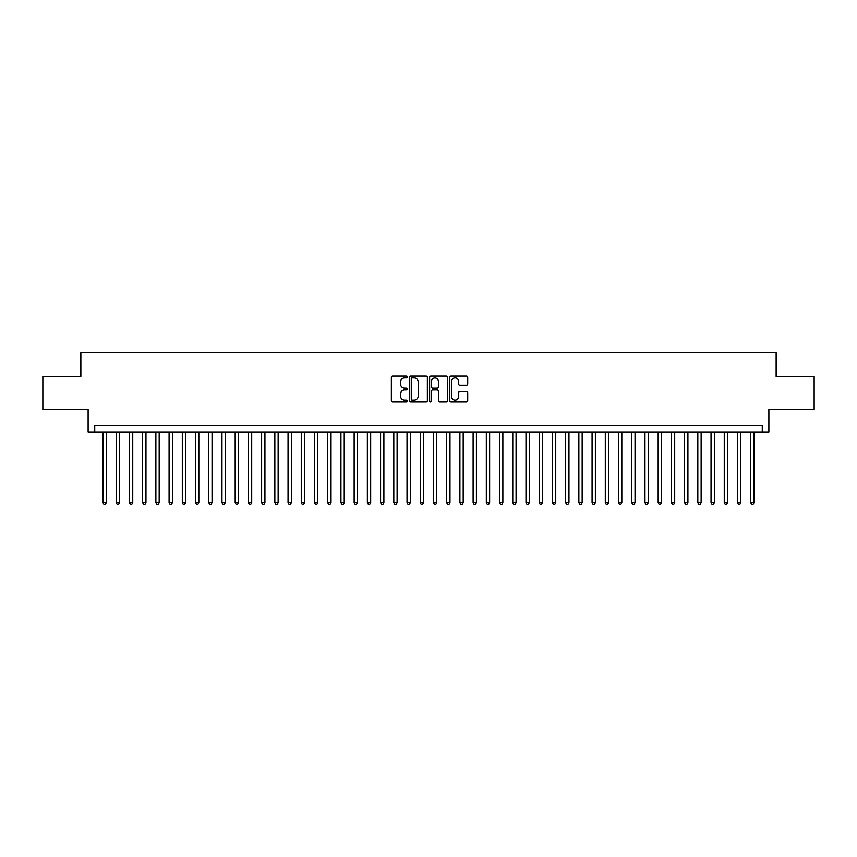 <?xml version="1.0" encoding="UTF-8"?>
<svg xmlns="http://www.w3.org/2000/svg" width="857" height="857" viewBox="0 0 857 857"><rect width="100%" height="100%" fill="white"/><g stroke="black" fill="none" stroke-linecap="round" stroke-linejoin="round"><path stroke-width="1.29" d="M407.354 376.973A0.911 0.911 0 0 0 406.443 376.073L392.656 376.073A1.296 1.296 0 0 0 391.36 377.369L391.36 400.722A1.296 1.296 0 0 0 392.656 402.019L406.443 402.019A0.911 0.911 0 0 0 407.354 401.108A0.911 0.911 0 0 0 406.443 400.198L404.654 400.198A4.156 4.156 0 0 1 400.508 396.052L400.508 394.102A4.156 4.156 0 0 1 404.654 389.946L406.443 389.946A0.911 0.911 0 0 0 407.354 389.046A0.911 0.911 0 0 0 406.443 388.135L404.654 388.135A4.156 4.156 0 0 1 400.508 383.979L400.508 382.04A4.156 4.156 0 0 1 404.654 377.883L406.443 377.883A0.911 0.911 0 0 0 407.354 376.973M466.422 385.211A1.296 1.296 0 0 0 467.718 383.915L467.718 377.369A1.296 1.296 0 0 0 466.422 376.073L451.103 376.073A1.296 1.296 0 0 0 449.807 377.369L449.807 400.722A1.296 1.296 0 0 0 451.103 402.019L466.422 402.019A1.296 1.296 0 0 0 467.718 400.722L467.718 392.806A1.296 1.296 0 0 0 466.422 391.51L459.866 391.51A1.296 1.296 0 0 0 458.57 392.806L458.57 396.727A3.471 3.471 0 0 1 455.099 400.198A3.471 3.471 0 0 1 451.628 396.727L451.628 381.354A3.471 3.471 0 0 1 455.099 377.883A3.471 3.471 0 0 1 458.57 381.354L458.57 383.915A1.296 1.296 0 0 0 459.866 385.211L466.422 385.211M762.269 432.003L768.879 432.003L768.879 409.528L814.15 409.528L814.15 376.48L776.142 376.48L776.142 352.688L80.858 352.688L80.858 376.48L42.85 376.48L42.85 409.528L88.121 409.528L88.121 432.003L762.269 432.003L762.269 425.393L94.731 425.393L94.731 432.003M427.364 377.369A1.296 1.296 0 0 0 426.068 376.073L410.76 376.073A1.296 1.296 0 0 0 409.464 377.369L409.464 400.722A1.296 1.296 0 0 0 410.76 402.019L426.068 402.019A1.296 1.296 0 0 0 427.364 400.722L427.364 377.369M430.932 376.073L446.24 376.073A1.296 1.296 0 0 1 447.536 377.369L447.536 400.722A1.296 1.296 0 0 1 446.24 402.019L439.695 402.019A1.296 1.296 0 0 1 438.398 400.722L438.398 391.253A1.296 1.296 0 0 0 437.091 389.946L432.753 389.946A1.296 1.296 0 0 0 431.457 391.253L431.457 401.108A0.911 0.911 0 0 1 430.546 402.019A0.911 0.911 0 0 1 429.636 401.108L429.636 377.369A1.296 1.296 0 0 1 430.932 376.073M412.185 377.883A0.911 0.911 0 0 0 411.274 378.794L411.274 399.298A0.911 0.911 0 0 0 412.185 400.198L414.07 400.198A4.156 4.156 0 0 0 418.216 396.052L418.216 382.04A4.156 4.156 0 0 0 414.07 377.883L412.185 377.883M438.398 381.419A3.471 3.471 0 0 0 434.928 377.948A3.471 3.471 0 0 0 431.457 381.419L431.457 386.839A1.296 1.296 0 0 0 432.753 388.135L437.091 388.135A1.296 1.296 0 0 0 438.398 386.839L438.398 381.419M102.99 432.003L102.99 502.588L106.3 502.588L106.3 432.003M106.3 502.588L105.304 504.312L103.986 504.312L102.99 502.588M116.209 432.003L116.209 502.588L119.519 502.588L119.519 432.003M119.519 502.588L118.523 504.312L117.205 504.312L116.209 502.588M129.428 432.003L129.428 502.588L132.739 502.588L132.739 432.003M132.739 502.588L131.742 504.312L130.425 504.312L129.428 502.588M142.648 432.003L142.648 502.588L145.958 502.588L145.958 432.003M145.958 502.588L144.962 504.312L143.644 504.312L142.648 502.588M155.867 432.003L155.867 502.588L159.177 502.588L159.177 432.003M159.177 502.588L158.181 504.312L156.863 504.312L155.867 502.588M169.086 432.003L169.086 502.588L172.396 502.588L172.396 432.003M172.396 502.588L171.4 504.312L170.082 504.312L169.086 502.588M182.305 432.003L182.305 502.588L185.605 502.588L185.605 432.003M185.605 502.588L184.619 504.312L183.302 504.312L182.305 502.588M195.525 432.003L195.525 502.588L198.824 502.588L198.824 432.003M198.824 502.588L197.838 504.312L196.51 504.312L195.525 502.588M208.744 432.003L208.744 502.588L212.043 502.588L212.043 432.003M212.043 502.588L211.058 504.312L209.729 504.312L208.744 502.588M221.963 432.003L221.963 502.588L225.262 502.588L225.262 432.003M225.262 502.588L224.277 504.312L222.949 504.312L221.963 502.588M235.182 432.003L235.182 502.588L238.482 502.588L238.482 432.003M238.482 502.588L237.496 504.312L236.168 504.312L235.182 502.588M248.401 432.003L248.401 502.588L251.701 502.588L251.701 432.003M251.701 502.588L250.715 504.312L249.387 504.312L248.401 502.588M261.621 432.003L261.621 502.588L264.92 502.588L264.92 432.003M264.92 502.588L263.935 504.312L262.606 504.312L261.621 502.588M274.84 432.003L274.84 502.588L278.139 502.588L278.139 432.003M278.139 502.588L277.143 504.312L275.825 504.312L274.84 502.588M288.048 432.003L288.048 502.588L291.359 502.588L291.359 432.003M291.359 502.588L290.362 504.312L289.045 504.312L288.048 502.588M301.268 432.003L301.268 502.588L304.578 502.588L304.578 432.003M304.578 502.588L303.582 504.312L302.264 504.312L301.268 502.588M314.487 432.003L314.487 502.588L317.797 502.588L317.797 432.003M317.797 502.588L316.801 504.312L315.483 504.312L314.487 502.588M327.706 432.003L327.706 502.588L331.016 502.588L331.016 432.003M331.016 502.588L330.02 504.312L328.702 504.312L327.706 502.588M340.925 432.003L340.925 502.588L344.235 502.588L344.235 432.003M344.235 502.588L343.239 504.312L341.922 504.312L340.925 502.588M354.145 432.003L354.145 502.588L357.455 502.588L357.455 432.003M357.455 502.588L356.458 504.312L355.141 504.312L354.145 502.588M367.364 432.003L367.364 502.588L370.674 502.588L370.674 432.003M370.674 502.588L369.678 504.312L368.36 504.312L367.364 502.588M380.583 432.003L380.583 502.588L383.882 502.588L383.882 432.003M383.882 502.588L382.897 504.312L381.579 504.312L380.583 502.588M393.802 432.003L393.802 502.588L397.102 502.588L397.102 432.003M397.102 502.588L396.116 504.312L394.788 504.312L393.802 502.588M407.021 432.003L407.021 502.588L410.321 502.588L410.321 432.003M410.321 502.588L409.335 504.312L408.007 504.312L407.021 502.588M420.241 432.003L420.241 502.588L423.54 502.588L423.54 432.003M423.54 502.588L422.555 504.312L421.226 504.312L420.241 502.588M433.46 432.003L433.46 502.588L436.759 502.588L436.759 432.003M436.759 502.588L435.774 504.312L434.445 504.312L433.46 502.588M446.679 432.003L446.679 502.588L449.979 502.588L449.979 432.003M449.979 502.588L448.993 504.312L447.665 504.312L446.679 502.588M459.898 432.003L459.898 502.588L463.198 502.588L463.198 432.003M463.198 502.588L462.212 504.312L460.884 504.312L459.898 502.588M473.118 432.003L473.118 502.588L476.417 502.588L476.417 432.003M476.417 502.588L475.421 504.312L474.103 504.312L473.118 502.588M486.326 432.003L486.326 502.588L489.636 502.588L489.636 432.003M489.636 502.588L488.64 504.312L487.322 504.312L486.326 502.588M499.545 432.003L499.545 502.588L502.855 502.588L502.855 432.003M502.855 502.588L501.859 504.312L500.542 504.312L499.545 502.588M512.765 432.003L512.765 502.588L516.075 502.588L516.075 432.003M516.075 502.588L515.078 504.312L513.761 504.312L512.765 502.588M525.984 432.003L525.984 502.588L529.294 502.588L529.294 432.003M529.294 502.588L528.298 504.312L526.98 504.312L525.984 502.588M539.203 432.003L539.203 502.588L542.513 502.588L542.513 432.003M542.513 502.588L541.517 504.312L540.199 504.312L539.203 502.588M552.422 432.003L552.422 502.588L555.732 502.588L555.732 432.003M555.732 502.588L554.736 504.312L553.418 504.312L552.422 502.588M565.641 432.003L565.641 502.588L568.952 502.588L568.952 432.003M568.952 502.588L567.955 504.312L566.638 504.312L565.641 502.588M578.861 432.003L578.861 502.588L582.16 502.588L582.16 432.003M582.16 502.588L581.175 504.312L579.857 504.312L578.861 502.588M592.08 432.003L592.08 502.588L595.379 502.588L595.379 432.003M595.379 502.588L594.394 504.312L593.065 504.312L592.08 502.588M605.299 432.003L605.299 502.588L608.599 502.588L608.599 432.003M608.599 502.588L607.613 504.312L606.285 504.312L605.299 502.588M618.518 432.003L618.518 502.588L621.818 502.588L621.818 432.003M621.818 502.588L620.832 504.312L619.504 504.312L618.518 502.588M631.738 432.003L631.738 502.588L635.037 502.588L635.037 432.003M635.037 502.588L634.051 504.312L632.723 504.312L631.738 502.588M644.957 432.003L644.957 502.588L648.256 502.588L648.256 432.003M648.256 502.588L647.271 504.312L645.942 504.312L644.957 502.588M658.176 432.003L658.176 502.588L661.475 502.588L661.475 432.003M661.475 502.588L660.49 504.312L659.162 504.312L658.176 502.588M671.395 432.003L671.395 502.588L674.695 502.588L674.695 432.003M674.695 502.588L673.698 504.312L672.381 504.312L671.395 502.588M684.604 432.003L684.604 502.588L687.914 502.588L687.914 432.003M687.914 502.588L686.918 504.312L685.6 504.312L684.604 502.588M697.823 432.003L697.823 502.588L701.133 502.588L701.133 432.003M701.133 502.588L700.137 504.312L698.819 504.312L697.823 502.588M711.042 432.003L711.042 502.588L714.352 502.588L714.352 432.003M714.352 502.588L713.356 504.312L712.038 504.312L711.042 502.588M724.261 432.003L724.261 502.588L727.572 502.588L727.572 432.003M727.572 502.588L726.575 504.312L725.258 504.312L724.261 502.588M737.481 432.003L737.481 502.588L740.791 502.588L740.791 432.003M740.791 502.588L739.795 504.312L738.477 504.312L737.481 502.588M750.7 432.003L750.7 502.588L754.01 502.588L754.01 432.003M754.01 502.588L753.014 504.312L751.696 504.312L750.7 502.588"/></g></svg>
